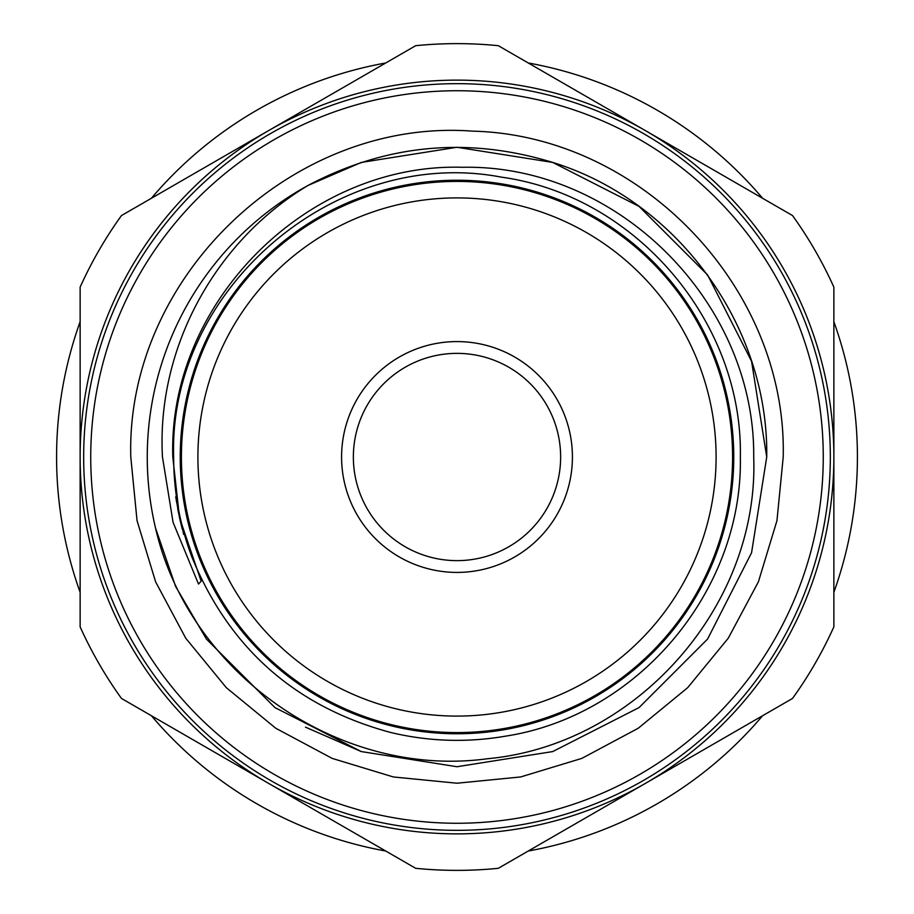<?xml version="1.0" encoding="UTF-8"?>
<svg xmlns="http://www.w3.org/2000/svg" width="914" height="914" viewBox="0 0 914 914"><rect width="100%" height="100%" fill="white"/><g stroke="black" fill="none" stroke-linecap="round" stroke-linejoin="round"><path stroke-width="1.37" d="M80.135 321.694A400.412 400.412 0 0 0 80.135 592.306M268.567 783.378A376.865 376.865 0 0 0 833.865 457A376.865 376.865 0 0 0 268.567 130.622A376.865 376.865 0 0 0 268.567 783.378L121.471 698.445A413.368 413.368 0 0 1 80.135 626.855L80.135 287.145A413.368 413.368 0 0 1 121.471 215.555L415.664 45.7A413.368 413.368 0 0 1 498.336 45.7L792.529 215.555A413.368 413.368 0 0 1 833.865 287.145L833.865 626.855A413.368 413.368 0 0 1 792.529 698.445L498.336 868.3A413.368 413.368 0 0 1 415.664 868.3L151.393 715.719A400.412 400.412 0 0 0 385.742 851.025M528.258 851.025A400.412 400.412 0 0 0 762.607 715.719M833.865 592.306A400.412 400.412 0 0 0 833.865 321.694M732.582 457A275.582 275.582 0 0 1 457 732.582A275.582 275.582 0 0 1 181.418 457A275.582 275.582 0 0 1 457 181.418A275.582 275.582 0 0 1 732.582 457M197.904 457A259.096 259.096 0 0 0 457 716.096A259.096 259.096 0 0 0 716.096 457A259.096 259.096 0 0 0 457 197.904A259.096 259.096 0 0 0 197.904 457M560.636 457A103.636 103.636 0 0 0 457 353.364A103.636 103.636 0 0 0 353.364 457A103.636 103.636 0 0 0 457 560.636A103.636 103.636 0 0 0 560.636 457M341.585 457A115.415 115.415 0 0 1 457 341.585A115.415 115.415 0 0 1 572.415 457A115.415 115.415 0 0 1 457 572.415A115.415 115.415 0 0 1 341.585 457M180.241 457A276.759 276.759 0 0 0 457 733.759A276.759 276.759 0 0 0 733.759 457A276.759 276.759 0 0 0 457 180.241A276.759 276.759 0 0 0 180.241 457M766.732 457C768.72 326.195 677.72 200.966 552.719 162.429C467.751 136.494 386.211 144.161 308.075 185.416L361.281 162.429L457 147.268L552.719 162.429L639.057 206.415L707.585 274.943L751.571 361.281L766.732 457L751.571 361.281L707.585 274.943L639.057 206.415L552.719 162.429L457 147.268L361.281 162.429L308.075 185.416L361.281 162.429L457 147.268L552.719 162.429L639.057 206.415L707.585 274.943L751.571 361.281L766.732 457L751.571 361.281L707.585 274.943L639.057 206.415L552.719 162.429L457 147.268L361.281 162.429L308.075 185.416L361.281 162.429L457 147.268L552.719 162.429L639.057 206.415L707.585 274.943L751.571 361.281L766.732 457L751.571 361.281L707.585 274.943L639.057 206.415L552.719 162.429L457 147.268L361.281 162.429L308.075 185.416L361.281 162.429L457 147.268L552.719 162.429L639.057 206.415L707.585 274.943L751.571 361.281L766.732 457L751.571 552.719L707.585 639.057L639.057 707.585L552.719 751.571L457 766.732L361.281 751.571L274.943 707.585L206.415 639.057L175.579 586.377L155.506 527.984L175.579 586.377L206.415 639.057L274.943 707.585L361.281 751.571L457 766.732L552.719 751.571L639.057 707.585L707.585 639.057L751.571 552.719L766.732 457L751.571 552.719L707.585 639.057L639.057 707.585L552.719 751.571L457 766.732L361.281 751.571L274.943 707.585L206.415 639.057L175.579 586.377L155.506 527.984L175.579 586.377L206.415 639.057L274.943 707.585L361.281 751.571L457 766.732L552.719 751.571L639.057 707.585L707.585 639.057L751.571 552.719L766.732 457L751.571 552.719L707.585 639.057L639.057 707.585L552.719 751.571L457 766.732L361.281 751.571L274.943 707.585L206.415 639.057L175.579 586.377L155.506 527.984L175.579 586.377L206.415 639.057L274.943 707.585L361.281 751.571L457 766.732L552.719 751.571L639.057 707.585L707.585 639.057L751.571 552.719L766.732 457L751.571 552.719L707.585 639.057L639.057 707.585L552.719 751.571L457 766.732L361.281 751.571L305.493 727.144M155.506 527.984C188.844 673.607 339.197 778.899 487.425 758.746C635.973 745.07 759.248 606.336 753.707 457C755.295 302.328 617.476 164.166 462.484 167.285C307.63 162.623 167.879 302.157 172.803 457L179.521 517.758L201.16 581.201L198.498 584.046L173.066 522.317L162.464 457C156.465 348.657 214.47 241.616 308.075 185.416A309.732 309.732 0 0 0 155.506 527.984L175.579 586.377L206.415 639.057M830.335 457A373.335 373.335 0 0 1 457 830.335A373.335 373.335 0 0 1 83.665 457A373.335 373.335 0 0 1 457 83.665A373.335 373.335 0 0 1 830.335 457M90.737 457A366.263 366.263 0 0 0 457 823.263A366.263 366.263 0 0 0 823.263 457A366.263 366.263 0 0 0 457 90.737A366.263 366.263 0 0 0 90.737 457M645.433 130.622L762.607 198.281A400.412 400.412 0 0 0 528.258 62.975M385.742 62.975A400.412 400.412 0 0 0 151.393 198.281M173.649 457C173.694 491.492 179.795 524.876 191.94 557.163C229.288 648.46 295.588 706.91 390.849 732.525C428.894 741.574 467.18 742.774 505.716 736.136C637.949 715.696 742.956 590.798 740.351 457C743.059 321.625 635.436 195.63 501.329 177.133C336.238 145.555 168.279 289.007 173.649 457M130.782 457L137.043 520.637L155.608 581.841L185.759 638.235L226.318 687.671L275.754 728.241L332.159 758.391L393.351 776.957L456.989 783.218L520.637 776.957L581.83 758.391L638.235 728.252L687.659 687.682L728.241 638.246L758.391 581.852L776.957 520.649L783.218 457C787.262 288.276 641.08 135.044 472.367 131.136C292.823 117.7 125.812 277.033 130.782 457M179.521 517.758L175.728 496.805M180.572 522.351L179.304 516.73M182.229 529.057L177.716 508.812M183.68 534.382L176.265 500.381M181.749 527.172L178.139 511.063"/></g></svg>
